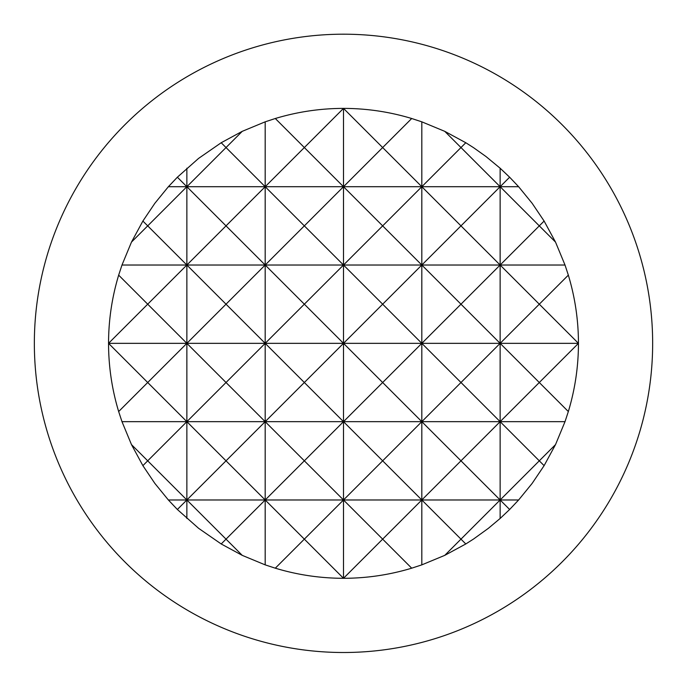 <?xml version="1.0" encoding="UTF-8"?>
<svg xmlns="http://www.w3.org/2000/svg" width="687" height="687" viewBox="0 0 687 687"><rect width="100%" height="100%" fill="white"/><g stroke="black" fill="none" stroke-linecap="round" stroke-linejoin="round"><path stroke-width="1.03" d="M642.568 421.663A309.15 309.15 0 0 0 343.5 34.195A309.15 309.15 0 0 0 34.35 343.345A309.15 309.15 0 0 0 642.568 421.663M304.341 539.14L343.5 578.299C320.271 578.265 297.54 574.899 275.298 568.183L304.341 539.14L265.182 499.981L343.5 499.981L304.341 539.14M382.659 539.14L411.702 568.183C389.46 574.899 366.729 578.265 343.5 578.299L382.659 539.14L343.5 499.981L421.818 499.981L382.659 539.14M226.023 539.14L242.245 555.362L221.205 543.967L226.023 539.14L186.864 499.981L265.182 499.981L226.023 539.14M177.366 509.488L168.375 499.981L186.864 499.981L177.366 509.488L198.586 528.294L221.205 543.967M168.375 499.981L154.85 483.399L142.887 465.649L147.705 460.822L186.864 499.981L226.023 460.822L265.182 499.981L304.341 460.822L265.182 421.663L500.136 421.663L500.136 499.981L460.977 539.14L421.818 499.981L518.625 499.981L509.634 509.488L500.136 499.981L539.295 460.822L500.136 421.663L460.977 460.822L500.136 499.981L500.136 518.47L488.414 528.294L473.541 539.037L465.795 543.967L444.755 555.362L460.977 539.14L465.795 543.967M304.341 460.822L343.5 499.981L382.659 460.822L421.818 499.981L460.977 460.822L421.818 421.663L382.659 460.822L343.5 421.663L304.341 460.822M226.023 460.822L186.864 421.663L265.182 421.663L226.023 460.822M131.483 444.609L121.985 421.663L186.864 421.663L147.705 460.822L131.483 444.609L142.887 465.649M121.985 421.663L118.662 411.547L147.705 382.504L186.864 421.663L226.023 382.504L265.182 421.663L304.341 382.504L343.5 421.663L382.659 382.504L421.818 421.663L460.977 382.504L500.136 421.663L565.015 421.663L555.517 444.609L539.295 460.822L544.113 465.649L532.15 483.399L518.625 499.981M118.662 411.547C111.955 389.314 108.58 366.575 108.546 343.345L147.705 304.186L186.864 343.345L147.705 382.504L108.546 343.345L265.182 343.345L226.023 382.504L186.864 343.345L226.023 304.186L186.864 265.027L343.5 265.027L343.5 343.345L304.341 382.504L265.182 343.345L421.818 343.345L382.659 382.504L343.5 343.345L382.659 304.186L421.818 343.345L500.136 343.345L460.977 382.504L421.818 343.345L460.977 304.186L500.136 343.345L578.454 343.345L539.295 382.504L500.136 343.345L539.295 304.186L500.136 265.027L460.977 304.186L421.818 265.027L382.659 304.186L343.5 265.027L304.341 304.186L343.5 343.345L343.5 578.299M121.985 265.027L131.483 242.09L147.705 225.868L186.864 265.027L147.705 304.186L118.662 275.143L121.985 265.027L186.864 265.027L226.023 225.868L265.182 265.027L265.182 343.345L304.341 304.186L265.182 265.027L226.023 304.186L265.182 343.345L265.182 564.869L242.245 555.362M168.375 186.709L177.366 177.212L186.864 186.709L147.705 225.868L142.887 221.051L154.85 203.3L168.375 186.709L186.864 186.709L226.023 147.55L265.182 186.709L343.5 186.709L304.341 225.868L265.182 186.709L226.023 225.868L186.864 186.709L265.182 186.709L265.182 265.027L304.341 225.868L343.5 265.027L565.015 265.027L568.338 275.143L539.295 304.186L578.454 343.345C578.42 366.575 575.045 389.314 568.338 411.547L565.015 421.663M242.245 131.337L226.023 147.55L221.205 142.733L242.245 131.337L265.182 121.831L265.182 186.709L304.341 147.55L343.5 186.709L343.5 265.027L382.659 225.868L343.5 186.709L421.818 186.709L421.818 265.027L460.977 225.868L500.136 265.027L539.295 225.868L500.136 186.709L460.977 225.868L421.818 186.709L382.659 225.868L421.818 265.027L421.818 564.869L411.702 568.183M343.5 108.391L304.341 147.55L275.298 118.508C297.54 111.801 320.271 108.426 343.5 108.391C366.729 108.426 389.46 111.801 411.702 118.508L382.659 147.55L343.5 108.391L343.5 186.709L382.659 147.55L421.818 186.709L518.625 186.709L532.15 203.3L544.113 221.051L539.295 225.868L555.517 242.09L565.015 265.027M411.702 118.508L421.818 121.831L421.818 186.709L460.977 147.55L500.136 186.709L509.634 177.212L518.625 186.709M465.795 142.733L460.977 147.55L444.755 131.337L465.795 142.733L473.541 147.662L485.992 156.533L500.136 168.221L500.136 421.663L539.295 382.504L568.338 411.547M509.634 509.488L500.136 518.47M568.338 275.143C575.045 297.385 578.42 320.116 578.454 343.345M500.136 168.221L509.634 177.212M544.113 221.051L555.517 242.09M177.366 177.212L198.586 158.405L221.205 142.733M131.483 242.09L142.887 221.051M108.546 343.345C108.58 320.116 111.955 297.385 118.662 275.143M421.818 121.831L444.755 131.337M444.755 555.362L421.818 564.869M186.864 168.221L186.864 518.47M265.182 121.831L275.298 118.508M275.298 568.183L265.182 564.869M555.517 444.609L544.113 465.649"/></g></svg>
